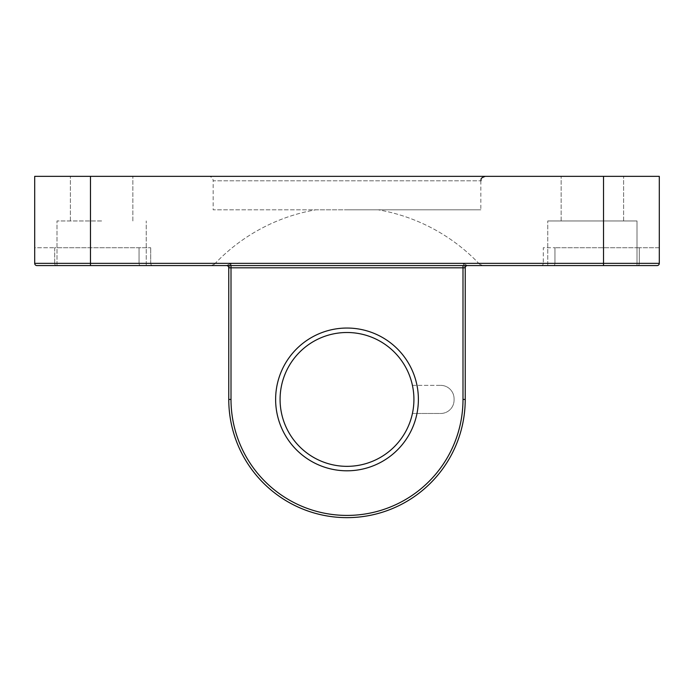 <?xml version="1.0" encoding="UTF-8"?>
<svg xmlns="http://www.w3.org/2000/svg" width="694" height="694" viewBox="0 0 694 694"><rect width="100%" height="100%" fill="white"/><g stroke="black" fill="none" stroke-linecap="round" stroke-linejoin="round"><path stroke-width="0.52" stroke-dasharray="3.47 2.6" d="M454.076 400.091A13.386 13.386 0 0 1 440.69 413.477L412.427 413.477L440.69 413.477A13.386 13.386 0 0 0 454.076 400.091L454.076 398.755L454.076 400.091M440.69 385.37A13.386 13.386 0 0 1 454.076 398.755A13.386 13.386 0 0 0 440.69 385.37L412.427 385.37A66.919 66.919 0 0 0 280.081 399.423A66.919 66.919 0 0 0 347 466.342A66.919 66.919 0 0 0 413.919 399.423A66.919 66.919 0 0 0 347 332.504A66.919 66.919 0 0 0 280.081 399.423A66.919 66.919 0 0 0 412.427 413.477A66.919 66.919 0 0 0 412.427 385.37L440.69 385.37M211.219 265.576L214.463 264.18L211.219 265.576L226.539 265.576A2.229 2.229 0 0 1 228.768 267.806L231.007 263.347L228.768 267.806L228.768 399.423L228.768 267.806A2.229 2.229 0 0 0 226.539 265.576L231.007 263.347L226.539 265.576L231.007 265.576L211.219 265.576M214.463 264.18L215.261 263.347A182.444 182.444 0 0 1 315.77 209.814A182.444 182.444 0 0 0 215.261 263.347L214.463 264.18M482.781 265.576L479.537 264.18L482.781 265.576L231.007 265.576L482.781 265.576M479.537 264.18L478.739 263.347A182.444 182.444 0 0 0 378.23 209.814A182.444 182.444 0 0 1 478.739 263.347L479.537 264.18M208.694 176.354L485.306 176.354L208.694 176.354A4.459 4.459 0 0 1 213.153 180.813L480.847 180.813L213.153 180.813L213.153 209.814L347 209.814L213.153 209.814M347 209.814L480.847 209.814L347 209.814M152.932 265.576A2.229 2.229 0 0 1 150.693 263.347A2.229 2.229 0 0 0 152.932 265.576A2.229 2.229 0 0 1 150.693 263.347L139.043 263.347A2.229 1.562 90 0 0 140.613 265.576L152.932 265.576L140.613 265.576A2.229 1.562 -90 0 1 139.043 263.347L54.713 263.347A2.229 1.562 90 0 0 56.283 265.576A2.229 1.562 -90 0 1 54.713 263.347L34.7 263.347L34.7 247.732L54.713 247.732L34.7 247.732L34.7 263.347L34.7 176.354L659.3 176.354L659.3 263.347A2.229 2.229 0 0 1 657.071 265.576L36.929 265.576L90.472 265.576L90.472 263.347L603.528 263.347L603.528 265.576L592.381 265.576L636.997 265.576L547.766 265.576L636.997 265.576L553.387 265.576L636.997 265.576L636.997 220.961L547.766 220.961L636.997 220.961L636.997 265.576M101.619 176.354L70.389 176.354L101.619 176.354M592.381 176.354L623.611 176.354L592.381 176.354M467.461 265.576A2.229 2.229 0 0 0 465.232 267.806L465.232 399.423A118.232 118.232 0 0 1 347 517.646A118.232 118.232 0 0 1 228.768 399.423L228.768 267.806A2.229 2.229 0 0 0 226.539 265.576A2.229 2.229 0 0 1 228.768 267.806L231.007 267.806L231.007 399.423L231.007 263.347L215.261 263.347L231.007 263.347L231.007 399.423L228.768 399.423A118.232 118.232 0 0 0 347 517.646A118.232 118.232 0 0 0 465.232 399.423L465.232 267.806A2.229 2.229 0 0 1 467.461 265.576L462.993 263.347L467.461 265.576A2.229 2.229 0 0 0 465.232 267.806L462.993 263.347L465.232 267.806A2.229 2.229 0 0 1 467.461 265.576A2.229 2.229 0 0 0 465.232 267.806L465.232 399.423A118.232 118.232 0 0 1 347 517.646A118.232 118.232 0 0 1 228.768 399.423L231.007 399.423A115.993 115.993 0 0 0 347 515.416A115.993 115.993 0 0 0 462.993 399.423L465.232 399.423A118.232 118.232 0 0 1 347 517.646A118.232 118.232 0 0 1 228.768 399.423L231.007 399.423A115.993 115.993 0 0 0 347 515.416A115.993 115.993 0 0 0 462.993 399.423L462.993 265.576M541.068 265.576L553.387 265.576L541.068 265.576A2.229 2.229 0 0 0 543.307 263.347A2.229 2.229 0 0 1 541.068 265.576A2.229 2.229 0 0 0 543.307 263.347L543.307 247.732L554.957 247.732L543.307 247.732L543.307 263.347L554.957 263.347A2.229 1.562 90 0 1 553.387 265.576A2.229 1.562 -90 0 0 554.957 263.347L543.307 263.347M603.528 176.354L603.528 263.347L659.3 263.347L659.3 247.732L639.287 247.732L659.3 247.732L659.3 263.347A2.229 2.229 0 0 1 657.071 265.576M639.287 247.732L554.957 247.732L639.287 247.732L639.287 263.347A2.229 1.562 90 0 1 637.717 265.576A2.229 1.562 -90 0 0 639.287 263.347L554.957 263.347L659.3 263.347L639.287 263.347L639.287 247.732M418.387 399.423A71.387 71.387 0 0 1 311.311 461.241A71.387 71.387 0 0 1 311.311 337.605A71.387 71.387 0 0 1 418.387 399.423A71.387 71.387 0 0 0 311.311 337.605A71.387 71.387 0 0 0 311.311 461.241A71.387 71.387 0 0 0 418.387 399.423M378.23 209.814L315.77 209.814L378.23 209.814M416.99 413.477A71.387 71.387 0 0 1 307.303 458.751A71.387 71.387 0 0 1 307.303 340.095A71.387 71.387 0 0 1 416.99 385.37M90.472 176.354L90.472 263.347L34.7 263.347L54.713 263.347L54.713 247.732L150.693 247.732L54.713 247.732L54.713 263.347L150.693 263.347L150.693 247.732L150.693 263.347M592.381 220.961L547.766 220.961L592.381 220.961M101.619 220.961L57.003 220.961L101.619 220.961M231.007 265.576L231.007 267.806L465.232 267.806M228.768 399.423A118.232 118.232 0 0 0 347 517.646A118.232 118.232 0 0 0 465.232 399.423L462.993 399.423A115.993 115.993 0 0 1 347 515.416A115.993 115.993 0 0 1 231.007 399.423M478.739 263.347L462.993 263.347L478.739 263.347M465.232 399.423L462.993 399.423M554.957 263.347L554.957 247.732L554.957 263.347M139.043 263.347L139.043 247.732L139.043 263.347M480.847 180.813L480.847 209.814M547.766 265.576L547.766 220.961L547.766 265.576M623.611 220.961L623.611 176.354L623.611 220.961M561.151 220.961L561.151 176.354L561.151 220.961M146.234 265.576L146.234 220.961L146.234 265.576M57.003 265.576L57.003 220.961L57.003 265.576M132.849 220.961L132.849 176.354L132.849 220.961M70.389 220.961L70.389 176.354L70.389 220.961"/><path stroke-width="1.04" d="M657.071 265.576A2.229 2.229 0 0 0 659.3 263.347A2.229 2.229 0 0 1 657.071 265.576A2.229 2.229 0 0 0 659.3 263.347L603.528 263.347L603.528 265.576L657.071 265.576A2.229 2.229 0 0 0 659.3 263.347L659.3 176.354L34.7 176.354L34.7 263.347A2.229 2.229 0 0 0 36.929 265.576L636.997 265.576M462.993 265.576L462.993 267.806L228.768 267.806A2.229 2.229 0 0 0 226.539 265.576A2.229 2.229 0 0 1 228.768 267.806A2.229 2.229 0 0 0 226.539 265.576A2.229 2.229 0 0 1 228.768 267.806L228.768 399.423A118.232 118.232 0 0 0 347 517.646A118.232 118.232 0 0 0 465.232 399.423L465.232 267.806A2.229 2.229 0 0 1 467.461 265.576A2.229 2.229 0 0 0 465.232 267.806L462.993 267.806L462.993 399.423A115.993 115.993 0 0 1 347 515.416A115.993 115.993 0 0 1 231.007 399.423L231.007 265.576M57.003 265.576L90.472 265.576L90.472 263.347L34.7 263.347A2.229 2.229 0 0 0 36.929 265.576L57.003 265.576M418.387 399.423A71.387 71.387 0 0 0 311.311 337.605A71.387 71.387 0 0 0 311.311 461.241A71.387 71.387 0 0 0 418.387 399.423M36.929 265.576A2.229 2.229 0 0 1 34.7 263.347A2.229 2.229 0 0 0 36.929 265.576A2.229 2.229 0 0 1 34.7 263.347A2.229 2.229 0 0 0 36.929 265.576M280.081 399.423A66.919 66.919 0 0 1 347 332.504A66.919 66.919 0 0 1 413.919 399.423A66.919 66.919 0 0 1 347 466.342A66.919 66.919 0 0 1 280.081 399.423A66.919 66.919 0 0 1 347 332.504A66.919 66.919 0 0 1 413.919 399.423A66.919 66.919 0 0 1 347 466.342A66.919 66.919 0 0 1 280.081 399.423M228.768 399.423L231.007 399.423M465.232 399.423L462.993 399.423M603.528 176.354L603.528 263.347L90.472 263.347L90.472 176.354M480.847 180.813C481.697 179.494 479.207 178.471 485.306 176.354"/></g></svg>
